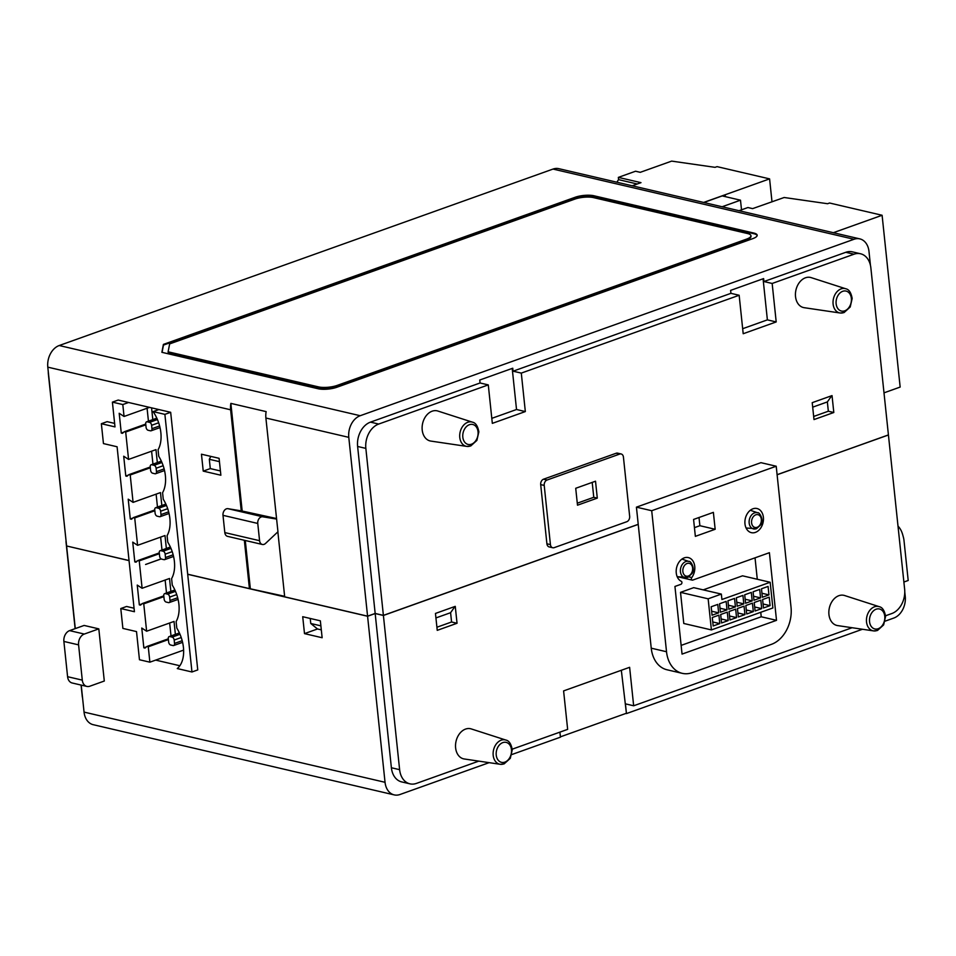 <?xml version="1.0" encoding="UTF-8"?>
<svg xmlns="http://www.w3.org/2000/svg" width="956" height="956" viewBox="0 0 956 956"><rect width="100%" height="100%" fill="white"/><g stroke="black" fill="none" stroke-linecap="round" stroke-linejoin="round"><path stroke-width="1.43" d="M632.227 185.787L640.986 182.656L618.353 177.386L635.537 171.232L640.245 172.331L671.662 161.11L715.052 167.336L717.036 166.631L769.592 178.88L703.64 202.445M772.006 201.847L769.592 178.88M618.353 177.386L618.592 179.644A24.426 17.925 103.1 0 0 616.895 182.214M640.293 172.319L636.385 171.411A24.426 17.925 103.1 0 0 635.537 171.232M723.584 196.243L725.269 195.645L723.859 195.311L703.783 202.481M725.269 195.645L725.377 196.661M66.119 541.455L48.409 374.358A19.992 14.663 -76.9 0 1 48.278 371.645M129.06 560.622L66.741 546.007M161.086 558.866L145.599 564.482L161.182 558.913M682.249 673.335A30.473 22.358 -76.9 0 1 666.523 651.741L651.705 510.719L776.212 466.229L791.03 607.251A30.473 22.358 -76.9 0 1 771.432 644.344L692.216 672.654A30.473 22.358 -76.9 0 1 682.249 673.335L666.965 669.762A30.473 22.358 -76.9 0 1 651.239 648.18L638.226 524.402L383.404 615.461L375.17 613.537L367.582 616.25L187.699 574.293L197.749 669.917L191.965 671.984L177.266 668.555A29.313 18.009 70.3 0 0 176.8 628.08L176.119 621.555A29.313 18.009 70.3 0 0 172.283 585.132L171.602 578.607A29.313 18.009 70.3 0 0 167.778 542.183L167.085 535.659A29.313 18.009 70.3 0 0 163.261 499.235L162.58 492.71A29.313 18.009 70.3 0 0 158.744 456.287L158.063 449.762A29.313 18.009 70.3 0 0 153.115 411.618L164.886 414.366L170.67 412.299L187.687 574.209L249.42 588.609L244.342 540.271M888.267 434.968L777.108 474.774M888.423 435.004L777.097 474.69M651.705 510.719L636.421 507.158L638.226 524.318L383.392 615.377L375.17 613.453L367.57 616.166L284.685 596.831L277.861 531.847M284.637 596.293L249.42 588.609M129.048 560.539L66.597 545.972L47.8 367.152A17.77 13.037 -76.9 0 1 59.224 345.522L553.034 169.069A17.77 13.037 -76.9 0 1 558.842 168.674L859.826 238.881A17.77 13.037 -76.9 0 1 868.992 251.464L870.45 265.326M862.443 629.263L626.455 713.582L625.427 703.855L633.661 705.779L629.622 667.312L563.598 690.901L567.649 729.368L512.213 749.181M904.77 591.919L905.248 596.425A17.77 13.037 -76.9 0 1 893.824 618.042L885.113 621.161M367.57 616.166L348.785 437.346A17.77 13.037 -76.9 0 1 360.209 415.717L854.007 239.275A17.77 13.037 -76.9 0 1 859.826 238.881M375.17 613.453L357.616 446.464A19.992 14.663 -76.9 0 1 370.474 422.134L480.055 382.986L488.289 384.898L492.328 423.365L525.334 411.57L521.295 373.103L739.155 295.261L743.194 333.728L776.2 321.933L772.161 283.466L854.019 254.212A19.992 14.663 -76.9 0 1 860.555 253.77A19.992 14.663 -76.9 0 1 870.868 267.931L904.639 589.219A19.992 14.663 -76.9 0 1 891.793 613.549L885.531 615.784M521.295 373.103L513.061 371.191L512.751 368.227L479.745 380.022L480.055 382.986M513.061 371.191L730.922 293.337L739.155 295.261M772.161 283.466L763.928 281.542L763.617 278.59L730.611 290.385L730.922 293.337M763.928 281.542L845.785 252.3A19.992 14.663 -76.9 0 1 852.334 251.846L860.555 253.77M242.167 510.863L230.862 403.384L266.138 411.618A17.77 13.037 -76.9 0 0 265.887 418.011L277.957 531.763L265.553 543.426A5.33 3.908 -76.9 0 1 262.326 544.466A5.33 3.908 -76.9 0 1 259.578 540.69L257.762 523.446A5.33 3.908 -76.9 0 1 262.757 516.802L276.619 519.072M203.234 471.117L220.872 475.228L219.091 458.318L201.453 454.208L203.234 471.117L210.296 468.583L220.418 470.95M241.247 510.863L230.623 409.789A17.77 13.037 103.1 0 1 230.862 403.384M183.612 650.116L149.877 662.173L139.468 659.748L136.517 631.593L122.882 628.403L120.791 608.542L134.426 611.721L117.086 446.763L103.451 443.584L101.36 423.711L107.144 421.656L114.636 423.4M101.36 423.711L114.995 426.902L112.402 402.129L118.186 400.062L128.582 402.488L122.798 404.555L124.053 416.469L149.53 407.375M170.67 412.299L128.582 402.488M383.392 615.377L365.849 448.388A19.992 14.663 -76.9 0 1 378.695 424.058L488.289 384.898M831.756 395.688L827.358 401.926L828.338 411.223L833.811 412.502L813.998 419.576L812.218 402.667L832.031 395.593L833.811 412.502M828.338 411.223L813.676 416.458M478.765 761.131L416.469 783.394A19.992 14.663 -76.9 0 1 409.933 783.836A19.992 14.663 -76.9 0 1 399.62 769.676L383.404 615.461M852.095 627.733L633.661 705.779M636.421 507.158L760.928 462.668L776.212 466.229M455.259 606.355L457.04 623.264L437.239 630.351L435.458 613.441L455.259 606.355M552.723 547.752L549.198 546.928A4.445 3.262 -76.9 0 1 546.904 543.785L540.69 484.608A4.445 3.262 -76.9 0 1 543.546 479.195L616.166 453.252A4.445 3.262 -76.9 0 1 617.612 453.144L621.137 453.969A4.445 3.262 -76.9 0 1 623.432 457.123L629.657 516.3A4.445 3.262 -76.9 0 1 626.801 521.713L554.181 547.657A4.445 3.262 -76.9 0 1 552.723 547.752A4.445 3.262 -76.9 0 1 550.429 544.609L544.215 485.421A4.445 3.262 -76.9 0 1 547.071 480.02L619.691 454.076A4.445 3.262 -76.9 0 1 621.137 453.969M503.704 763.916A12.464 9.142 -76.9 0 1 500.167 764.286L464.269 758.98A15.463 11.341 -76.9 0 1 456.06 741.223A15.463 11.341 -76.9 0 1 471.272 728.926L505.82 740.052A12.464 9.142 -76.9 0 0 493.547 749.97A12.464 9.142 -76.9 0 0 500.167 764.286L504.147 763.868L510.301 758.311L512.261 749.791C511.209 743.923 509.07 740.685 505.82 740.052M877.022 630.518A12.464 9.142 -76.9 0 1 873.497 630.888L837.587 625.582A15.463 11.341 -76.9 0 1 829.378 607.825A15.463 11.341 -76.9 0 1 844.602 595.528L879.15 606.654A12.464 9.142 -76.9 0 0 866.877 616.572A12.464 9.142 -76.9 0 0 873.497 630.888L877.477 630.482L883.631 624.913L885.579 616.393C884.539 610.525 882.388 607.287 879.15 606.654M470.292 446.01A12.464 9.142 -76.9 0 1 466.755 446.392L430.857 441.086A15.463 11.341 -76.9 0 1 422.648 423.329A15.463 11.341 -76.9 0 1 437.86 411.032L472.407 422.158A12.464 9.142 -76.9 0 0 460.135 432.064A12.464 9.142 -76.9 0 0 466.755 446.392L470.734 445.974L476.889 440.405L478.848 431.885C477.797 426.029 475.658 422.779 472.407 422.158M843.61 312.612A12.464 9.142 -76.9 0 1 840.085 312.994L804.175 307.689A15.463 11.341 -76.9 0 1 795.966 289.931A15.463 11.341 -76.9 0 1 811.19 277.634L845.737 288.76A12.464 9.142 -76.9 0 0 833.465 298.666A12.464 9.142 -76.9 0 0 840.085 312.994L844.064 312.576L850.207 307.007L852.166 298.487C851.127 292.632 848.976 289.381 845.737 288.76M454.984 606.462L450.599 612.7L451.567 621.998L457.04 623.264M451.567 621.998L436.904 627.232M409.933 783.836L401.699 781.912A19.992 14.663 -76.9 0 1 391.386 767.752L375.17 613.537M489.114 762.661L400.014 794.496A17.77 13.037 -76.9 0 1 394.207 794.89A17.77 13.037 -76.9 0 1 385.041 782.307L367.582 616.25M559.905 732.129L560.443 737.172L511.783 754.559M621.328 670.275L626.455 713.582M625.869 713.451L560.407 736.837M304.498 633.625L322.136 637.736L320.356 620.826L302.717 616.704L304.498 633.625L317.5 628.976L321.3 629.861M155.661 660.106L179.847 665.746M120.791 608.542L126.574 606.474L134.055 608.219M394.207 794.89L93.222 724.696A17.77 13.037 -76.9 0 1 84.056 712.101L81.224 685.105M75.285 628.594L66.609 546.055M98.815 628.869L104.3 681.03L89.78 686.229A8.879 6.513 -76.9 0 1 86.877 686.42A8.879 6.513 -76.9 0 1 82.288 680.122L78.583 644.87A8.879 6.513 -76.9 0 1 84.295 634.055L98.815 628.869L84.128 625.439L69.597 630.625A8.879 6.513 -76.9 0 0 63.885 641.44L67.589 676.705A8.879 6.513 -76.9 0 0 72.178 682.99L86.877 686.42M276.451 518.51L241.856 510.97L276.511 519.048M250.305 588.287L245.274 540.487M149.877 662.173L148.264 646.782L146.913 646.471L145.013 648.084L143.842 647.81L141.763 628.032L146.627 631.223L143.747 603.834L142.396 603.511L140.496 605.136L139.325 604.861L137.246 585.084L142.109 588.275L139.229 560.885L137.879 560.563L135.991 562.188L134.808 561.913L132.729 542.124L137.592 545.326L134.712 517.925L133.362 517.614L131.474 519.239L130.291 518.965L128.212 499.175L133.087 502.378L130.207 474.977L128.857 474.666L126.957 476.279L125.786 476.016L123.706 456.227L128.57 459.418L125.69 432.028L124.34 431.718L122.44 433.331L121.269 433.056L119.189 413.279L124.053 416.469M112.402 402.129L122.798 404.555M151.574 407.842L152.805 419.612M145.814 424.834L125.69 432.028M128.57 459.418L155.971 449.631L157.322 462.561M150.331 467.783L130.207 474.977M133.087 502.378L160.477 492.579L161.839 505.509M154.848 510.743L134.712 517.925M137.592 545.326L164.994 535.539L166.356 548.469M159.365 553.691L139.229 560.885M142.109 588.275L169.511 578.488L170.873 591.417M163.882 596.64L143.747 603.834M146.627 631.223L174.028 621.436L175.378 634.366M168.387 639.588L148.264 646.782M158.899 409.55L153.115 411.618M833.333 232.702L882.101 215.267L829.545 203.007L827.573 203.724L784.171 197.498L752.599 208.635L747.903 207.536L739.048 210.702M884.001 392.844L900.158 387.072L882.101 215.267M752.647 208.623L748.751 207.715A24.426 17.925 103.1 0 0 747.903 207.536M82.598 698.238A19.992 14.663 -76.9 0 1 82.18 695.633L81.069 685.07M75.13 628.654L65.964 541.419M575.213 197.247L163.404 344.399L161.875 352.31L318.121 388.745A13.324 3.872 -6 0 0 336.847 387.264L752.754 238.653A13.324 3.872 -6 0 0 757.188 235.2A13.324 3.872 -6 0 0 753.83 233.061L593.939 195.765A13.324 3.872 -6 0 0 575.213 197.247L575.285 197.928L163.476 345.08L163.404 344.399M757.164 235.546A13.324 3.872 -6 0 0 753.902 233.73L594.011 196.446A13.324 3.872 -6 0 0 575.285 197.928M163.476 345.08L162.066 352.358M593.58 197.629A13.324 3.872 -6 0 0 574.855 199.111L169.642 343.909L168.113 351.808L318.479 386.881A13.324 3.872 -6 0 0 337.205 385.399L746.505 239.143A13.324 3.872 -6 0 0 750.95 235.702A13.324 3.872 -6 0 0 747.592 233.551L593.58 197.629M168.113 351.808L168.184 352.489L318.551 387.562A13.324 3.872 -6 0 0 337.277 386.081L746.576 239.825A13.324 3.872 -6 0 0 751.01 236.371L750.95 235.702M722.115 206.759L740.494 200.186L722.21 195.92L703.831 202.493M740.494 200.186L741.509 209.818M898.007 526.075A23.9 17.531 -76.9 0 1 902.703 534.727L903.396 537.272A17.77 13.037 -76.9 0 1 903.994 540.463L908.2 580.483L903.886 582.025M164.886 414.366L191.965 671.984M171.016 635.919L169.654 623.001M168.316 638.823L146.913 646.471M146.411 646.889L143.842 647.81M166.499 592.971L165.137 580.041M163.799 595.875L142.396 603.511M141.894 603.941L139.325 604.861M161.982 550.023L160.632 537.093M159.282 552.915L137.879 560.563M137.377 560.993L134.808 561.913M157.477 507.074L156.115 494.144M154.764 509.966L133.362 517.614M132.872 518.044L130.291 518.965M152.96 464.126L151.598 451.196M150.247 467.018L128.857 474.666M128.355 475.096L125.786 476.016M148.443 421.178L147.081 408.248M145.742 424.07L124.34 431.718M123.838 432.148L121.269 433.056M174.53 643.436A2.665 1.637 70.3 0 1 173.657 645.539A2.665 1.637 70.3 0 1 173.036 645.563L170.682 645.013A2.665 1.637 70.3 0 1 168.65 642.073L168.292 638.692A2.665 1.637 70.3 0 1 169.164 636.588A2.665 1.637 70.3 0 1 169.798 636.565L172.14 637.114A2.665 1.637 70.3 0 1 174.171 640.054L174.53 643.436L182.19 640.699M170.013 600.488A2.665 1.637 70.3 0 1 169.152 602.591A2.665 1.637 70.3 0 1 168.519 602.615L166.165 602.065A2.665 1.637 70.3 0 1 164.133 599.113L163.787 595.731A2.665 1.637 70.3 0 1 164.647 593.64A2.665 1.637 70.3 0 1 165.28 593.604L167.635 594.154A2.665 1.637 70.3 0 1 169.654 597.106L170.013 600.488L177.673 597.751M165.496 557.539A2.665 1.637 70.3 0 1 164.635 559.63A2.665 1.637 70.3 0 1 164.002 559.666L161.648 559.117A2.665 1.637 70.3 0 1 159.628 556.165L159.27 552.783A2.665 1.637 70.3 0 1 160.13 550.692A2.665 1.637 70.3 0 1 160.763 550.656L163.118 551.206A2.665 1.637 70.3 0 1 165.149 554.157L165.496 557.539L173.156 554.803M160.99 514.591A2.665 1.637 70.3 0 1 160.118 516.682A2.665 1.637 70.3 0 1 159.485 516.718L157.143 516.168A2.665 1.637 70.3 0 1 155.111 513.217L154.752 509.835A2.665 1.637 70.3 0 1 155.625 507.732A2.665 1.637 70.3 0 1 156.246 507.708L158.6 508.257A2.665 1.637 70.3 0 1 160.632 511.209L160.99 514.591L168.638 511.854M156.473 471.631A2.665 1.637 70.3 0 1 155.601 473.734A2.665 1.637 70.3 0 1 154.98 473.758L152.625 473.208A2.665 1.637 70.3 0 1 150.594 470.268L150.235 466.887A2.665 1.637 70.3 0 1 151.108 464.783A2.665 1.637 70.3 0 1 151.741 464.759L154.083 465.309A2.665 1.637 70.3 0 1 156.115 468.249L156.473 471.631L164.133 468.906M151.956 428.682A2.665 1.637 70.3 0 1 151.096 430.786A2.665 1.637 70.3 0 1 150.462 430.809L148.108 430.26A2.665 1.637 70.3 0 1 146.077 427.32L145.73 423.938A2.665 1.637 70.3 0 1 146.591 421.835A2.665 1.637 70.3 0 1 147.224 421.811L149.578 422.361A2.665 1.637 70.3 0 1 151.598 425.3L151.956 428.682L159.616 425.946M310.234 618.46L310.76 623.491L320.881 625.845M310.76 623.491L317.5 628.976M210.846 456.394L209.316 459.286L219.438 461.652M209.316 459.286L210.296 468.583M262.326 544.466L227.564 536.364A5.33 3.908 -76.9 0 1 224.815 532.588L222.999 515.332A5.33 3.908 -76.9 0 1 227.982 508.688L241.856 510.97M512.201 368.419L516.527 409.515L525.334 411.57M516.527 409.515L491.802 418.346M763.067 278.782L767.381 319.878L776.2 321.933M767.381 319.878L742.669 328.709M592.206 482.398L593.772 497.299L577.281 503.191M597.297 498.124L577.496 505.198L575.715 488.289L595.516 481.215L597.297 498.124L593.772 497.299M450.599 612.7L435.924 617.935M827.358 401.926L812.696 407.16M699.015 517.495L699.876 525.704L694.438 527.652M715.16 529.277L695.359 536.352L693.578 519.443L713.379 512.368L715.16 529.277L699.876 525.704M755.037 557.838L757.283 579.252M760.761 612.294L761.227 616.775L681.126 645.396M776.511 620.336L682.046 654.095L674.936 586.458L680.887 584.331A1.601 1.171 -76.9 0 0 681.27 581.308A12.44 9.13 -76.9 0 1 676.872 566.645A12.44 9.13 -76.9 0 1 688.332 557.587A12.44 9.13 -76.9 0 1 694.618 565.438A12.44 9.13 -76.9 0 1 691.785 577.555A1.601 1.171 -76.9 0 0 692.742 580.089L769.401 552.699L776.511 620.336L761.227 616.775M752.946 508.795A12.392 9.094 -76.9 0 1 756.997 508.52A12.392 9.094 -76.9 0 1 763.438 519.968A12.392 9.094 -76.9 0 1 755.419 532.384A12.392 9.094 -76.9 0 1 751.368 532.659A12.392 9.094 -76.9 0 1 744.927 521.223A12.392 9.094 -76.9 0 1 752.946 508.795M770.166 582.264L772.878 607.968L711.407 629.92L683.779 623.479L680.517 592.361L693.709 587.653L721.35 594.094L721.911 599.508L770.166 582.264L742.537 575.823L703.222 589.864M637.234 183.994L618.592 179.644M711.407 629.92L708.145 598.815L680.517 592.361M708.145 598.815L721.35 594.094M754.212 602.519L760.821 600.165L761.705 608.614L755.109 610.98L754.212 602.519M761.705 608.614L754.69 606.976M762.601 599.532L769.21 597.165L770.094 605.626L763.486 607.98L762.601 599.532M770.094 605.626L763.067 603.989M712.292 617.504L718.9 615.138L719.784 623.599L713.188 625.953L712.292 617.504M719.784 623.599L712.77 621.962M720.681 614.505L727.289 612.151L728.173 620.599L721.565 622.965L720.681 614.505M728.173 620.599L721.147 618.962M729.07 611.505L735.666 609.151L736.55 617.612L729.954 619.966L729.07 611.505M736.55 617.612L729.536 615.975M737.446 608.518L744.055 606.152L744.939 614.612L738.343 616.967L737.446 608.518M744.939 614.612L737.913 612.975M746.72 613.979L745.835 605.518L752.432 603.164L753.328 611.613L746.72 613.979M753.328 611.613L746.301 609.976M711.168 606.761L717.765 604.407L718.661 612.856L712.053 615.222L711.168 606.761M718.661 612.856L711.634 611.219M719.557 603.774L726.154 601.408L727.038 609.868L720.442 612.222L719.557 603.774M727.038 609.868L720.023 608.231M727.934 600.774L734.543 598.42L735.427 606.869L728.831 609.223L727.934 600.774M735.427 606.869L728.4 605.232M736.323 597.775L742.92 595.421L743.816 603.869L737.207 606.235L736.323 597.775M743.816 603.869L736.789 602.232M744.7 594.787L751.308 592.421L752.193 600.882L745.596 603.236L744.7 594.787M752.193 600.882L745.178 599.245M753.089 591.788L759.685 589.422L760.582 597.882L753.973 600.237L753.089 591.788M760.582 597.882L753.555 596.245M761.478 588.788L768.074 586.434L768.959 594.883L762.362 597.249L761.478 588.788M768.959 594.883L761.944 593.246M265.887 418.011L348.785 437.346M47.8 367.152L230.623 409.789M357.616 446.464L365.849 448.388M845.785 252.3L854.019 254.212M370.474 422.134L378.695 424.058M84.056 712.101L385.041 782.307M59.224 345.522L360.209 415.717M553.034 169.069L854.007 239.275M391.386 767.752L399.62 769.676M594.011 196.446L593.939 195.765M753.902 233.73L753.83 233.061M746.576 239.825L746.505 239.143M337.277 386.081L337.205 385.399M318.551 387.562L318.479 386.881M82.288 680.122L67.589 676.705M78.583 644.87L63.885 641.44M84.295 634.055L69.597 630.625M169.798 636.565L179.477 633.099M172.14 637.114L180.003 634.306M174.171 640.054L181.234 637.533M165.28 593.604L174.96 590.151M167.635 594.154L175.486 591.346M169.654 597.106L176.717 594.584M160.763 550.656L170.443 547.202M163.118 551.206L170.969 548.397M165.149 554.157L172.2 551.636M156.246 507.708L165.938 504.254M158.6 508.257L166.464 505.449M160.632 511.209L167.694 508.688M151.741 464.759L161.421 461.294M154.083 465.309L161.946 462.501M156.115 468.249L163.177 465.727M147.224 421.811L156.904 418.346M149.578 422.361L157.429 419.553M151.598 425.3L158.66 422.779M224.815 532.588L259.578 540.69M222.999 515.332L257.762 523.446M227.982 508.688L262.757 516.802M504.864 762.123A10.253 7.517 -76.9 0 1 496.738 749.851A10.253 7.517 -76.9 0 1 509.93 745.142A10.253 7.517 -76.9 0 1 504.864 762.123M878.194 628.725A10.253 7.517 -76.9 0 1 870.056 616.453A10.253 7.517 -76.9 0 1 883.248 611.744A10.253 7.517 -76.9 0 1 878.194 628.725M471.451 444.217A10.253 7.517 -76.9 0 1 463.325 431.945A10.253 7.517 -76.9 0 1 476.518 427.236A10.253 7.517 -76.9 0 1 471.451 444.217M844.781 310.82A10.253 7.517 -76.9 0 1 836.643 298.547A10.253 7.517 -76.9 0 1 849.836 293.839A10.253 7.517 -76.9 0 1 844.781 310.82M550.429 544.609L546.904 543.785M544.215 485.421L540.69 484.608M547.071 480.02L543.546 479.195M619.691 454.076L616.166 453.252M666.523 651.741L651.239 648.18M691.785 577.555L688.894 576.886M757.116 527.306A6.561 4.816 -76.9 0 1 751.906 519.455A6.561 4.816 -76.9 0 1 760.355 516.431A6.561 4.816 -76.9 0 1 757.116 527.306M756.196 528.74A8.329 6.118 -76.9 0 1 753.926 529.015A8.329 6.118 -76.9 0 1 749.408 519.419A8.329 6.118 -76.9 0 1 757.702 512.822L750.317 510.265M688.392 575.99A6.561 4.816 -76.9 0 1 683.182 568.127A6.561 4.816 -76.9 0 1 691.63 565.115A6.561 4.816 -76.9 0 1 688.392 575.99M687.472 577.424A8.329 6.118 -76.9 0 1 685.213 577.687A8.329 6.118 -76.9 0 1 680.684 568.103A8.329 6.118 -76.9 0 1 688.977 561.507L681.963 559.081M173.657 645.539L182.584 642.348M169.164 636.588L179.393 632.932M169.152 602.591L178.067 599.4M164.647 593.64L174.888 589.983M164.635 559.63L173.562 556.452M160.13 550.692L170.371 547.023M160.118 516.682L169.045 513.491M155.625 507.732L165.854 504.075M155.601 473.734L164.528 470.543M151.108 464.783L161.337 461.127M151.096 430.786L160.011 427.595M146.591 421.835L156.82 418.178M692.228 580.125L677.756 576.755M746.086 528.023L756.531 528.704L760.737 524.856C764.394 519.765 759.052 511.591 757.702 512.822M677.171 576.683L687.818 577.388L692.013 573.54C695.669 568.438 690.328 560.264 688.977 561.507"/></g></svg>
